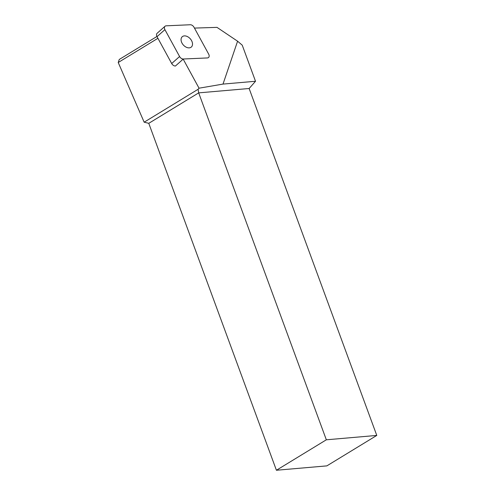 <?xml version="1.0" encoding="UTF-8"?>
<svg xmlns="http://www.w3.org/2000/svg" width="495" height="495" viewBox="0 0 495 495"><rect width="100%" height="100%" fill="white"/><g stroke="black" fill="none" stroke-linecap="round" stroke-linejoin="round"><path stroke-width="0.74" d="M183.181 59.128L199.04 88.19L198.099 89.286L144.156 122.191L148.772 123.323L198.687 92.874L249.133 88.5L376.775 435.427L326.861 465.875L276.414 470.25L148.772 123.323M157.917 38.294L118.225 62.506L144.156 122.191M199.04 88.19L223.01 84.088L255.519 81.267L249.133 88.5M198.099 89.286L198.687 92.874L326.335 439.801L276.414 470.25M255.519 81.267L242.228 45.156L237.588 41.209L216.996 27.367L194.455 28.085M118.225 62.506L119.276 59.45L156.934 36.482M237.588 41.209L223.01 84.088M376.775 435.427L326.335 439.801M208.661 54.116L193.99 27.237A3.614 2.45 48.4 0 0 190.266 24.75L166.202 25.82A3.614 2.45 48.4 0 0 165.021 26.266A3.614 2.45 48.4 0 0 164.915 29.638L179.586 56.517A3.614 2.45 48.4 0 0 183.317 59.004L207.38 57.94A3.614 2.45 48.4 0 0 208.556 57.488A3.614 2.45 48.4 0 0 208.661 54.116M164.915 29.638L157.02 36.649L171.691 63.527L179.586 56.517M183.317 59.004L175.422 66.014A3.614 2.45 -131.6 0 1 171.691 63.527M157.02 36.649A3.614 2.45 -131.6 0 1 157.125 33.276L165.021 26.266M183.589 36.017A6.874 4.653 48.4 0 0 182.228 36.735A6.874 4.653 48.4 0 0 183.311 44.965A6.874 4.653 48.4 0 0 191.348 47.019A6.874 4.653 48.4 0 0 190.965 39.668A6.874 4.653 48.4 0 0 183.589 36.017"/></g></svg>
